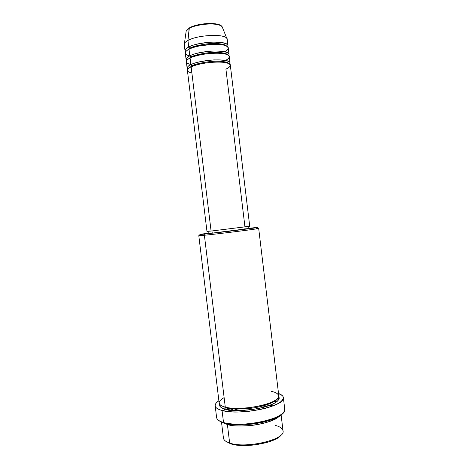 <?xml version="1.0" encoding="UTF-8"?>
<svg xmlns="http://www.w3.org/2000/svg" width="469" height="469" viewBox="0 0 469 469"><rect width="100%" height="100%" fill="white"/><g stroke="black" fill="none" stroke-linecap="round" stroke-linejoin="round"><path stroke-width="0.7" d="M189.828 27.642L189.177 28.369C191.428 26.803 196.558 25.426 204.584 24.247C213.928 23.532 219.785 24.37 222.142 26.745L222.505 27.653L222.142 26.745C219.902 22.383 197.285 23.438 189.177 28.369L187.94 40.469C197.496 34.911 224.329 33.557 226.808 38.388L222.142 26.745C219.392 21.65 197.549 22.928 189.335 27.917L186.17 31.101L189.177 28.369L186.17 31.101L184.417 43.517C184.856 42.509 186.029 41.495 187.94 40.469L188.743 47.07L189.787 48.243L189.64 48.958L189.787 48.243L186.463 50.933L189.787 48.243L188.743 47.07C199.208 41.155 228.573 40.334 227.987 45.798L227.741 46.929C229.241 43.764 223.795 42.157 211.402 42.099C199.518 43.289 191.962 44.942 188.743 47.07L187.94 40.469C185.355 41.87 184.129 43.224 184.258 44.52L185.044 50.992C184.921 49.743 186.152 48.436 188.743 47.07C185.689 48.424 184.628 50.077 185.548 52.036L185.044 50.992M191.921 65.818L191.739 66.592L191.921 65.818L188.468 68.492L191.921 65.818L190.883 64.663L191.921 65.818C194.483 64.317 200.333 62.928 209.467 61.644C218.765 60.589 227.805 61.656 228.831 63.608C227.805 61.656 218.765 60.589 209.467 61.644C200.333 62.928 194.483 64.317 191.921 65.818M206.976 231.434L211.085 231.053L206.976 231.434L187.401 70.403C187.295 69.289 188.544 68.111 191.147 66.862C194.172 65.068 208.435 61.398 221.814 62.148C234.242 63.262 230.297 67.442 225.911 69.054L244.929 226.715L249.631 226.293L211.085 231.053L191.147 66.862L211.085 231.053L249.725 226.263L230.326 65.209C230.983 60.337 201.67 61.462 191.147 66.862C187.694 68.363 184.569 71.394 191.885 72.953M187.735 69.277C186.68 67.489 187.729 65.953 190.883 64.663C201.394 59.205 230.719 58.115 230.062 63.051L229.728 64.194C231.539 61.304 226.246 59.868 213.852 59.897C201.822 61.093 194.166 62.682 190.883 64.663L190.08 58.068C186.633 59.627 183.526 62.805 190.86 64.499M190.854 57.036L190.69 57.775L190.854 57.036L187.459 59.721L190.854 57.036L189.81 55.864L190.854 57.036C193.386 55.489 199.161 54.064 208.172 52.774C217.352 51.707 226.492 52.809 227.717 54.85C226.492 52.809 217.352 51.707 208.172 52.774C199.161 54.064 193.386 55.489 190.854 57.036M225.044 61.879L224.891 60.607L224.241 60.225M186.639 60.659C185.654 58.783 186.709 57.189 189.81 55.864C200.304 50.183 229.646 49.227 229.024 54.427L228.737 55.565C230.385 52.534 225.014 51.015 212.621 50.998C200.668 52.194 193.064 53.812 189.81 55.864L189.013 49.268C185.618 50.881 182.535 54.123 189.587 55.981M275.403 425.412C280.181 426.69 282.719 428.537 283.036 430.964C285.557 439.652 245.604 448.974 229.652 443.041L230.648 443.791C243.827 448.675 276.798 442.736 281.195 434.851L279.331 436.774L276.341 438.75L272.395 440.602L267.635 442.255L256.514 444.665L250.622 445.316L239.454 445.362L230.648 443.791L226.169 441.511L229.652 443.041C245.733 449.021 285.961 439.517 283.024 430.823L281.119 414.983M224.129 397.63C215.201 402.496 220.184 405.99 225.278 407.104L204.384 235.262L205.141 234.043L201.154 234.43C198.076 234.658 200.451 234.248 208.271 233.199L200.445 234.482L224.768 231.821L254.204 228.063L257.293 227.483L250.827 228.075C257.17 227.406 258.929 227.307 256.092 227.782L205.141 234.043L204.384 235.262C217.182 233.996 251.396 229.781 257.258 228.743C259.234 228.415 259.14 228.333 256.971 228.509L258.683 228.444C260.606 228.602 219.633 233.761 204.384 235.262L225.278 407.104C241.218 411.794 281.576 403.041 278.809 395.818L258.683 228.444M284.724 409.032C284.789 413.699 277.478 417.873 262.798 421.549C248.933 424.68 232.243 425.037 223.52 422.516L224.522 423.296C239.776 428.338 278.762 421.344 283.03 413.007M227.934 424.07L227.401 424.533L223.748 423.061L227.401 424.533L229.652 443.041L227.401 424.533L227.934 424.07M266.937 406.324L262.505 406.078M237.455 409.109L233.257 410.393M273.052 405.855L264.399 404.794M234.693 408.499L227.125 411.43M226.005 407.274L226.281 407.895L221.274 405.585L226.281 407.895L225.548 409.285C221.438 408.47 219.439 406.729 219.551 404.061L219.762 406.119L221.239 407.561L225.548 409.285L226.281 407.895C230.115 409.267 238.205 409.408 250.569 408.323C263.086 406.875 275.655 402.296 277.384 398.797C275.655 402.296 263.086 406.875 250.569 408.323C238.205 409.408 230.115 409.267 226.281 407.895L226.005 407.274M225.319 60.413C229.675 58.678 232.794 54.316 220.149 53.255C206.741 52.546 193.111 56.227 190.08 58.068L190.883 64.663C188.28 65.924 187.031 67.12 187.137 68.245L186.351 61.779C186.24 60.607 187.483 59.364 190.08 58.068C200.574 52.44 229.916 51.449 229.282 56.585L230.062 63.051M244.367 228.919L248.822 228.567L241.336 229.646L212.234 233.116L211.97 230.959L212.234 233.116L248.916 228.526L248.664 226.451M275.854 402.373L275.637 400.608M215.177 405.796L216.602 417.474C216.883 419.562 219.187 421.238 223.52 422.516C241.717 428.537 288.083 418.131 284.753 409.226L283.352 397.542C286.612 405.89 240.198 416.009 222.054 410.481L223.52 422.516L222.054 410.481C217.739 409.314 215.447 407.754 215.177 405.791C215.025 404.143 216.262 402.443 218.888 400.696L216.174 403.035L215.201 404.987L215.195 405.925L216.18 407.69L217.17 408.493L220.119 409.894L226.767 411.383L232.454 411.882L238.879 411.958L249.291 411.249L259.709 409.625L266.134 408.112L271.827 406.336L278.469 403.358L281.4 401.288L283.34 398.275L282.971 396.44L282.303 395.601L278.527 393.479C281.5 394.546 283.106 395.9 283.352 397.542M274.676 419.345L274.594 418.653M279.149 416.355C272.753 423.595 240.345 428.783 227.401 424.533C231.1 425.975 238.727 426.315 250.27 425.559C261.948 424.492 275.373 420.324 279.149 416.355M227.987 45.798L227.207 39.326C227.77 33.657 198.387 34.384 187.94 40.469L189.341 27.917M224.757 51.725C229.054 49.843 231.235 45.329 218.407 44.344C205.012 43.711 192.044 47.387 189.013 49.268L189.81 55.864C187.213 57.183 185.976 58.432 186.093 59.622L185.302 53.149C185.185 51.912 186.422 50.623 189.013 49.268C199.483 43.412 228.843 42.556 228.245 47.955L229.024 54.427M218.976 24.74L211.431 23.485L204.73 23.731L194.858 25.648L189.253 28.064M221.509 422.2L223.437 438.034C223.719 440.086 225.788 441.751 229.652 443.041C225.876 441.786 223.813 440.162 223.455 438.175M282.883 413.212L279.102 416.384L272.682 419.415L264.158 421.994L254.315 423.876L244.132 424.85L234.617 424.826L226.685 423.829L222.64 422.675L219.768 421.197M268.942 404.067L268.204 404.008M271.569 402.977L270.314 402.836L271.569 402.977M229.101 407.825L227.911 408.259L229.101 407.825M225.454 409.261L222.64 410.627L225.454 409.261M278.686 396.903L279.049 397.812L278.756 399.494L277.302 401.271L274.711 403.076L268.889 405.667L261.198 407.895L252.345 409.543L243.194 410.434L234.635 410.486L225.548 409.285C230.338 411.096 240.72 410.944 256.69 408.833C272.647 406.007 281.541 399.834 278.686 396.903M198.797 235.69L200.48 235.344C198.328 235.69 198.258 235.796 200.257 235.643L204.384 235.262L198.797 235.69L219.175 403.035C219.416 404.747 221.45 406.101 225.278 407.104C229.88 408.839 250.739 409.46 268.626 403.469C284.953 397.261 277.754 392.319 271.311 391.433M250.827 228.075L248.887 228.28L250.827 228.075M212.234 233.116L208.3 233.445L212.234 233.116M209.561 233.204L211.273 232.952M207.251 231.369L210.118 230.953M219.181 420.734L224.522 423.296L223.52 422.516C219.052 421.197 216.737 419.45 216.584 417.281M232.354 408.159L230.73 408.692M226.591 46.079C225.179 43.957 215.945 42.82 206.888 43.893C197.988 45.2 192.29 46.654 189.787 48.243C192.29 46.654 197.988 45.2 206.888 43.893C215.945 42.82 225.179 43.957 226.591 46.079M257.258 228.743L256.092 227.782M279.037 416.425C271.897 423.917 240.269 428.625 227.424 424.527L223.871 423.102M266.474 404.929L264.375 404.8M235.332 408.317L233.328 408.939M278.193 397.859L278.639 398.779C278.047 406.758 240.14 413.494 225.601 409.261C221.644 407.971 219.791 406.84 220.049 405.873L220.26 404.87M208.306 233.445L208.048 231.364M200.257 235.643L201.154 234.43M199.014 45.985L213.161 44.268M193.357 56.72C200.568 54.093 213.635 52.51 221.274 53.343M191.774 66.575C198.457 63.89 206.946 62.365 217.241 62.014C226.855 62.113 229.007 63.485 229.118 64.276"/></g></svg>
